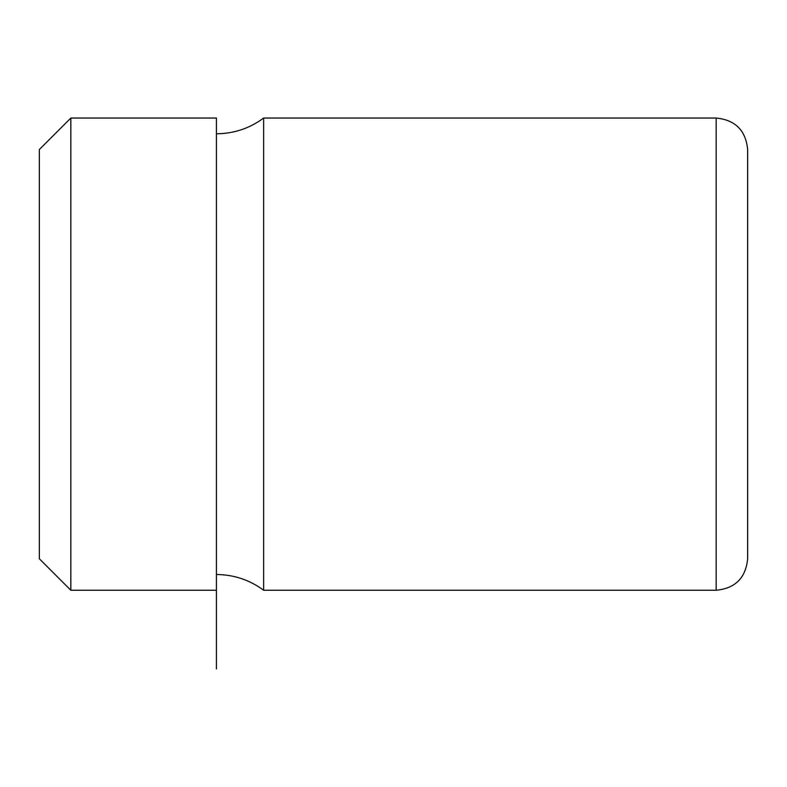 <?xml version="1.0" encoding="UTF-8"?>
<svg xmlns="http://www.w3.org/2000/svg" width="787" height="787" viewBox="0 0 787 787"><rect width="100%" height="100%" fill="white"/><g stroke="black" fill="none" stroke-linecap="round" stroke-linejoin="round"><path stroke-width="1.18" d="M39.35 256.05L39.35 558.77L70.83 590.25L70.83 118.05L39.35 149.53L39.35 256.05M216.425 668.95L216.425 118.05L70.83 118.05M263.645 118.05L716.17 118.05L716.17 590.25L263.645 590.25L263.645 118.05C249.607 128.399 233.867 133.642 216.425 133.79M716.17 590.25C735.284 588.391 745.781 577.894 747.65 558.77L747.65 149.53C745.781 130.406 735.294 119.919 716.17 118.05M216.425 590.25L70.83 590.25M263.645 590.25C249.607 579.901 233.867 574.658 216.425 574.51"/></g></svg>
